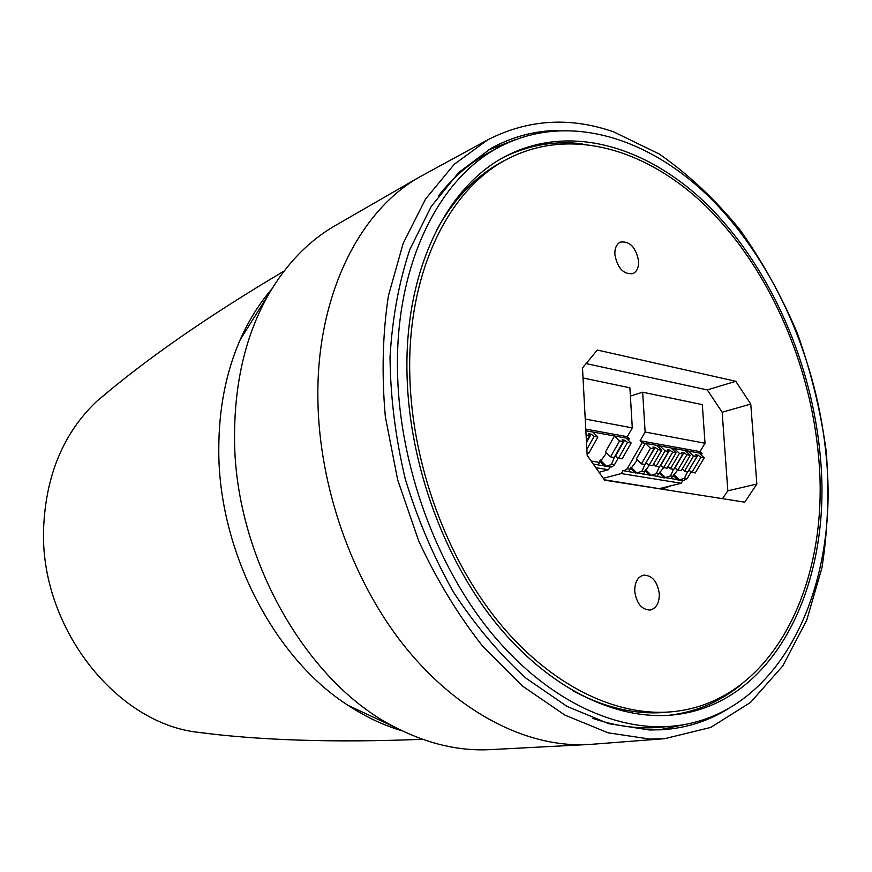 <?xml version="1.0" encoding="UTF-8"?>
<svg xmlns="http://www.w3.org/2000/svg" width="872" height="872" viewBox="0 0 872 872"><rect width="100%" height="100%" fill="white"/><g stroke="black" fill="none" stroke-linecap="round" stroke-linejoin="round"><path stroke-width="1.31" d="M508.529 158.453C448.775 188.319 406.276 273.219 409.873 377.881C412.489 464.711 446.726 558.2 498.664 622.052C550.81 685.784 616.428 717.013 672.127 711.737C773.944 702.2 830.744 581.45 818.546 456.252C810.491 365.324 770.761 273.012 711.476 211.743C652.223 151.15 573.623 125.394 508.529 158.453L503.787 160.928C476.81 174.934 454.399 198.02 436.545 230.197M407.104 377.347C409.709 465.092 444.273 559.595 496.735 624.167C549.404 688.629 615.697 720.25 671.963 715.04C775.219 705.568 832.706 583.237 820.323 456.59C812.159 364.649 771.971 271.345 711.999 209.411C652.06 148.175 572.479 122.135 506.599 155.772C446.377 186.03 403.518 271.704 407.104 377.347M669.293 715.258C696.804 711.868 721.111 701.361 742.203 683.724M659.287 593.767C659.396 602.89 656.387 608.318 650.261 610.04C641.759 609.833 636.582 603.598 634.729 591.336C634.653 582.333 637.596 576.948 643.558 575.171C652.158 575.248 657.401 581.45 659.287 593.767M638.587 261.11C638.794 267.541 636.876 271.715 632.821 273.645C623.48 274.593 617.496 268.195 614.858 254.482C614.673 248.149 616.558 244.018 620.483 242.067C629.9 241.01 635.928 247.365 638.587 261.11M438.442 195.906C453.429 176.94 470.368 162.432 489.257 152.382L499.95 146.681C568.533 111.049 651.428 138.016 713.721 201.487C776.058 265.688 817.794 362.381 826.34 457.746C839.333 589.287 779.524 717.078 671.32 726.289C613.092 731.248 544.542 698.265 490.086 631.339C435.847 564.315 400.194 466.367 397.61 375.527C394.068 266.581 438.136 178.324 499.95 146.681M572.697 690.678C605.179 707.977 636.549 715.16 666.797 712.239L672.127 711.737M582.572 143.858C555.279 140.523 529.173 144.916 504.245 157.036M722.485 498.664L727.837 490.816L756.852 484.036L744.764 502.163L604.59 480.156L587.183 455.424L582.485 367.962L597.32 350.032L735.761 381.293L750.759 404.063L722.158 412.227L707.29 389.915L735.761 381.293M586.115 363.58L707.29 389.915M750.759 404.063L756.852 484.036M722.158 412.227L727.837 490.816M671.32 726.289L659.254 727.313C637.933 729.156 615.828 726.191 592.938 718.43M670.949 485.791L662.48 488.93M604.329 479.785L673.718 491.012M687.376 723.989L658.927 729.929M487.557 150.365L514.665 139.88M728.883 708.369C709.034 720.817 687.038 727.935 662.894 729.722L649.586 729.995L608.776 723.695L567.062 706.429L526.099 678.274C499.689 654.338 475.545 625.725 453.68 592.459C433.635 557.001 417.481 519.102 405.218 478.761C395.507 437.82 390.449 397.305 390.024 357.237C392.291 318.269 398.886 282.375 409.818 249.545L431.237 206.457L458.77 172.471L491.012 148.382C512.235 136.751 534.569 130.767 558.004 130.419M613.79 131.923L659.428 154.115C688.575 174.509 715.334 199.612 739.707 229.445C762.379 261.382 781.628 296.088 797.455 333.551C811.134 372.028 820.726 411.322 826.242 451.445C829.294 491.47 827.855 530.263 821.936 567.814L806.698 620.286L782.762 665.957L750.487 702.461L710.68 727.444L664.66 738.682L650.131 739.107L608.035 732.796L564.947 715.127L522.611 686.155L482.892 646.523C458.258 615.24 436.894 580.131 418.811 541.174L397.687 479.927L385.337 416.653C381.576 374.393 382.601 334.085 388.422 295.717L403.18 243.332L425.536 199.089L454.17 164.361L487.612 139.901C527.931 119.29 569.994 116.63 613.79 131.923M664.66 738.682L591.946 744.285L577.569 744.732C518.916 743.827 453.058 708.162 402.156 643.22C351.492 578.147 319.446 486.543 317.92 401.12C315.708 297.581 358.457 211.831 418.909 177.365L487.612 139.901M491.655 749.549L488.767 749.702C459.086 751.01 428.893 744.045 398.199 728.796C307.827 685.664 233.533 557.034 234.535 435.346C234.764 380.345 246.373 332.93 269.372 293.112C286.844 263.617 308.394 241.348 334.009 226.306L336.516 224.867M271.824 289.003C259.246 303.532 248.684 320.493 240.116 339.895C225.979 372.311 218.872 408.652 218.785 448.895C218.055 550.232 273.754 658.044 348.201 705.437C365.935 717.057 384.029 725.548 402.483 730.91M108.902 391.201L96.672 401.371C63.503 432.937 45.813 475.284 43.6 528.41C39.752 625.104 113.436 720.403 194.391 731.859L210.185 733.744M603.282 478.303L621.3 473.572L681.196 483.273L659.875 488.516M673.544 469.3L670.514 475.927L664.257 477.954L656.431 476.188M642.108 473.845L651.33 475.36L645.465 469.605M627.557 471.458L636.909 472.995L630.925 467.076M628.058 471.545L622.99 470.608L621.3 473.572M682.841 480.505L681.196 483.273M670.535 478.488L679.506 479.971L673.86 474.532M664.257 477.954L659.276 473.115M665.532 477.682L659.777 472.09M677.86 470.03L681.25 470.608L690.297 455.326L686.907 454.726L677.86 470.03L674.677 467.883M668.05 466.509L670.404 468.765L673.816 469.343L682.863 454.007L679.452 453.396L674.285 448.524L670.939 447.925L676.105 452.797L667.058 468.199L663.614 467.621L656.932 476.265M687.463 452.677L688.411 451.086L685.12 450.486L690.297 455.326M686.907 454.726L683.953 452.623L674.928 467.915M683.953 452.623L681.675 452.219L682.863 454.007M670.404 468.765L679.452 453.396M673.326 450.17L674.285 448.524L685.12 450.486M671.037 478.575L677.762 469.954M682.231 468.951L684.542 471.163L693.589 455.914L688.411 451.086L702.069 453.549L701.219 454.999M688.771 470.27L697.982 455.14L695.736 454.737L696.946 456.514L687.91 471.73L684.542 471.163M696.946 456.514L693.589 455.914M697.982 455.14L700.935 457.233L691.888 472.406L688.967 470.302M691.888 472.406L695.224 472.962L704.26 457.822L700.935 457.233M687.518 471.665L684.476 478.227L679.506 479.971M704.26 457.822L699.072 453.004M659.363 466.902L656.344 473.583L651.33 475.36M676.105 452.797L672.661 452.187L663.614 467.621L660.671 465.495L669.696 450.072L667.385 449.647L668.552 451.445L665.085 450.835L659.93 445.941L656.54 445.32L661.684 450.225L652.638 465.768L649.139 465.179L658.186 449.603L655.21 447.467L652.866 447.042L654.011 448.851L650.479 448.23L641.432 463.871L644.964 464.471L641.945 471.207L636.909 472.995M672.661 452.187L669.696 450.072M653.651 464.024L656.038 466.346L659.505 466.923L668.552 451.445M656.038 466.346L665.085 450.835M658.949 447.619L659.93 445.941L670.939 447.925M642.61 473.921L643.492 473.856L649.237 465.19M661.684 450.225L658.186 449.603M645.825 462.978L655.21 447.467M646.196 463.032L649.139 465.179M644.964 464.471L654.011 448.851M641.432 463.871L636.364 458.912L645.356 443.303L650.479 448.23M637.367 459.893L628.592 471.632M678.231 480.243L673.369 475.556M635.644 473.278L630.423 468.111M650.065 475.643L644.964 470.629M691.158 471.872L687.114 478.663L683.343 480.592M702.069 453.549L700.009 451.631L705.012 443.227L645.127 432.032L640.113 440.763L700.009 451.631M640.113 440.763L642.152 442.725L656.54 445.32M624.014 470.88L627.186 468.765L642.152 442.725M645.127 432.032L642.664 392.204L702.32 404.63L705.012 443.227M642.664 392.204L630.38 396.062M599.042 472.275L608.471 469.757L595.816 467.686M610.117 466.858L608.471 469.757M596.786 464.667L606.411 466.258L600.187 459.969M597.276 464.743L598.138 464.667L606.552 452.895M614.444 457.048L611.49 464.427L606.411 466.258M618.51 458.236L622.128 458.846L631.164 443.009L627.557 442.366L618.51 458.236L615.054 455.98M587.041 452.884L588.818 453.189L597.865 437.036L592.807 432.022L614.509 435.956L605.528 451.86L610.542 456.874L614.193 457.495L623.24 441.592L619.589 440.938L614.509 435.956L629.322 438.649L628.374 440.305M615.556 456.067L624.57 440.207L627.557 442.366M624.57 440.207L622.139 439.771L623.24 441.592M610.542 456.874L619.589 440.938M631.164 443.009L626.063 438.06M597.865 437.036L594.115 436.36L586.856 449.363M594.115 436.36L591.118 434.169L588.6 433.722L589.636 435.564L586.082 434.921M586.485 442.486L591.118 434.169M586.42 441.33L589.636 435.564M605.146 466.553L599.663 461.005M618.259 458.051L614.357 464.907L611.97 466.945L610.607 466.945M629.322 438.649L627.284 436.687L632.298 427.89L585.232 419.05M585.766 429.111L627.284 436.687M583.03 377.99L629.889 387.8L632.298 427.89M670.514 475.927L673.086 476.341M656.344 473.583L658.949 474.008M641.945 471.207L644.593 471.643M684.476 478.227L687.114 478.663M627.186 468.765L630.009 469.234M599.151 462.378L591.14 461.048M585.853 430.757L592.807 432.022M611.49 464.427L614.357 464.907M334.009 226.306L418.909 177.365M488.767 749.702L586.627 744.601M348.201 705.437L398.199 728.796M194.391 731.859C257.949 740.393 334.009 742.868 422.593 739.293M240.116 339.895L269.372 293.112M96.672 401.371C145.373 359.646 207.852 316.198 284.141 271.039M665.63 477.693L671.582 478.663M643.154 474.008L637.018 473.006M651.438 475.371L657.477 476.352M679.604 479.982L683.921 480.679M597.811 464.831L593.276 464.089M611.185 467.032L606.509 466.269"/></g></svg>
